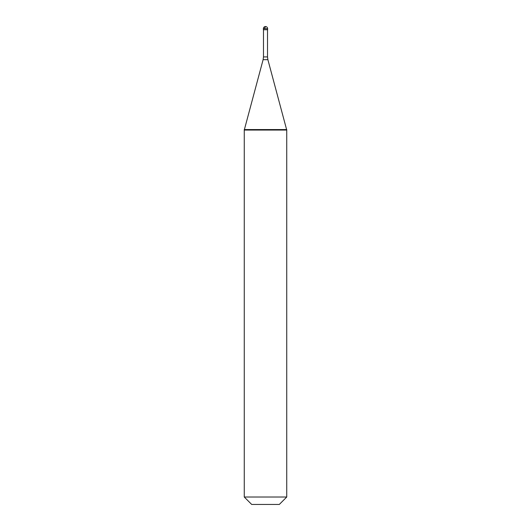 <?xml version="1.0" encoding="UTF-8"?>
<svg xmlns="http://www.w3.org/2000/svg" width="531" height="531" viewBox="0 0 531 531"><rect width="100%" height="100%" fill="white"/><g stroke="black" fill="none" stroke-linecap="round" stroke-linejoin="round"><path stroke-width="0.8" d="M267.624 28.674L267.624 29.736L263.376 29.736L263.376 28.674L267.624 28.674A2.124 2.124 0 0 0 265.5 26.55A2.124 2.124 0 0 0 263.376 28.674M286.74 129.564L286.74 130.062L265.5 130.062L265.5 129.564L265.5 130.062L244.26 130.062L244.26 129.564L286.74 129.564L286.74 497.016L244.26 497.016L244.26 129.564M286.74 497.016L279.306 504.45L251.694 504.45L244.26 497.016M265.381 26.935L264.338 28.674M267.518 29.736L267.518 56.923L263.482 56.923L263.117 59.671L267.883 59.671L286.607 129.564M267.518 56.923L267.883 59.671M263.482 29.736L263.482 56.923M263.117 59.671L244.393 129.564"/></g></svg>

